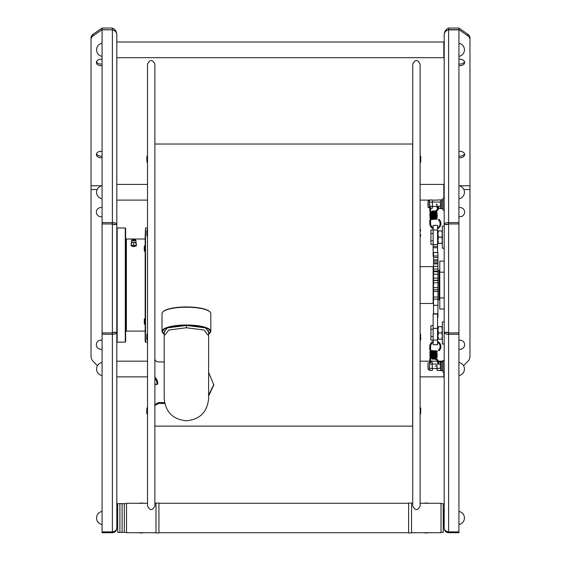 <?xml version="1.0" encoding="UTF-8"?>
<svg xmlns="http://www.w3.org/2000/svg" width="561" height="561" viewBox="0 0 561 561"><rect width="100%" height="100%" fill="white"/><g stroke="black" fill="none" stroke-linecap="round" stroke-linejoin="round"><path stroke-width="0.84" d="M145.166 235.943L145.53 227.976L145.53 342.14L145.166 341.768L145.166 235.943M125.278 227.976L125.643 228.341L125.643 341.768L125.278 342.14L117.179 342.14L117.179 227.976L125.278 227.976L125.278 342.14M147.522 361.179L116.807 361.179L116.807 244.954M126.015 245.508L126.379 239.021L126.379 331.088L126.015 330.724L126.015 245.508M135.517 242.997L136.323 243.488L136.323 244.982L135.818 241.959A2.391 1.199 180 0 1 133.749 242.562A2.391 1.199 180 0 1 131.674 241.959A2.391 1.199 180 0 1 131.59 241.882A2.391 1.199 180 0 1 131.4 241.125L131.912 239.863A1.872 0.933 0 0 0 133.749 240.985A1.872 0.933 0 0 0 135.58 239.863A1.872 0.933 0 0 0 134.808 239.274M133.749 246.679L131.169 245.935L131.169 244.982L133.749 245.725L136.323 244.982L136.323 245.935L133.749 246.679L133.749 242.562M131.674 241.959L131.169 244.982L131.169 243.488L131.975 242.997M133.749 240.192L133.287 239.961L133.749 239.729L134.205 239.961L133.749 240.192M132.691 239.274A1.872 0.933 0 0 0 131.912 239.863L133.749 239.077A1.732 0.87 0 0 0 132.017 239.961A1.732 0.87 0 0 0 133.749 240.83A1.732 0.87 0 0 0 135.482 239.961A1.732 0.87 0 0 0 133.749 239.098L135.58 239.863L136.092 241.125A2.391 1.199 180 0 1 135.909 241.882A2.391 1.199 180 0 1 135.818 241.959M154.885 506.015L154.885 64.101C152.431 59.347 149.976 59.347 147.522 64.101L147.522 506.015C149.976 510.762 152.431 510.762 154.885 506.015L154.885 425.035M164.205 361.95L158.567 361.95C156.33 361.775 155.102 360.73 154.885 358.823L154.885 128.82M154.885 383.479L155.18 383.836A3.682 1.304 -112.2 0 0 156.575 384.643L157.339 384.327A3.682 1.304 -112.2 0 0 157.62 381.887A3.682 1.304 -112.2 0 0 155.944 378.317L155.004 377.16A0.884 0.624 180 0 1 154.885 376.852M156.575 384.643A3.682 1.304 -112.2 0 0 156.856 382.202A3.682 1.304 -112.2 0 0 155.18 378.626L154.885 378.268M144.282 323.893L144.282 323.199L144.843 324.461L145.166 318.564M144.282 319.132L144.282 323.199L144.282 319.132L144.843 318.564M144.282 250.984L144.282 250.283L144.843 251.545L145.166 245.655M144.282 246.216L144.282 250.283L144.282 246.216L144.843 245.655M207.865 335.001L204.036 330.029L186.406 327.771L186.406 325.45A24.046 6.227 0 0 0 163.237 333.339L162.886 333.01A24.418 6.318 0 0 1 161.996 331.32L161.996 313.536A24.418 6.318 0 0 1 162.886 311.839A24.418 6.318 0 0 1 186.406 307.211A24.418 6.318 0 0 1 209.933 311.839A24.418 6.318 0 0 1 210.824 313.536L210.824 331.32A24.418 6.318 0 0 1 209.933 333.01L209.576 333.339A24.046 6.227 0 0 0 186.406 325.45L205.48 327.883L209.639 333.283L208.615 334.272M161.996 331.32A24.418 6.318 0 0 1 186.406 325.001A24.418 6.318 0 0 1 210.824 331.32M162.886 311.839L163.244 311.509A24.046 6.227 0 0 1 186.406 306.951A24.046 6.227 0 0 1 209.576 311.509L209.933 311.839M164.955 335.001L168.777 330.029L186.406 327.771L186.406 325.45L167.339 327.883L163.181 333.283L164.205 334.272M412.742 64.101L412.742 506.015C415.196 510.762 417.65 510.762 420.105 506.015L420.105 64.101C417.65 59.347 415.196 59.347 412.742 64.101M412.742 235.297L412.742 230.333M412.742 160.158L412.742 156.596M420.526 334.111L420.105 333.97L420.105 303.473L433.141 303.473L433.141 266.643L433.513 267.015M437.931 252.674L433.513 252.499L437.931 252.499L437.931 317.61L437.566 317.61M433.513 252.674L433.513 299.076L437.931 299.076M433.513 313.781L433.513 299.076M433.513 297.05L437.931 297.05M433.513 289.841L437.931 289.841M433.513 287.681L437.931 287.681M433.513 280.276L437.931 280.276M433.513 278.13L437.931 278.13M433.513 271.033L437.931 271.033M433.513 269.056L437.931 269.056M433.513 262.751L437.931 262.751M433.513 261.068L437.931 261.068M433.513 255.984L437.931 255.984M208.615 396.031L213.811 384.909L208.615 372.371M154.885 404.509L154.885 385.183L154.885 404.509L158.567 402.553L158.567 403.478L164.752 403.478M158.567 403.478L154.885 405.449L154.885 408.366L154.885 405.449M154.885 418.555L154.885 413.52L154.885 418.555M154.885 376.697L154.885 339.777L154.885 376.697M154.885 334.622L154.885 327.407L154.885 334.622M154.885 242.71L154.885 235.494L154.885 242.71M154.885 230.333L154.885 193.419L154.885 230.333M154.885 144.016L412.672 144.016L412.672 426.101L154.885 426.101M208.615 395.161L213.804 384.516M158.567 402.553L164.562 402.553M420.694 235.01L420.694 235.802M146.786 230.704L146.933 235.571L146.786 230.704M420.526 162.29L420.526 156.056L420.771 161.379L420.694 156.281L420.694 162.066L420.105 162.402L420.105 229.687L420.694 230.171M146.786 157.311L146.933 161.379L146.786 157.311M420.771 408.766L420.694 413.148M146.786 408.766L146.786 413.113M420.526 340.296L420.526 334.083L420.694 339.412M146.786 339.04L146.933 334.566L146.786 339.04M146.933 235.122L146.933 230.88M146.933 161.379L146.933 156.281L147.108 162.29L147.108 156.056L147.522 155.944M147.108 156.056L146.933 156.961M146.933 408.829L146.933 413.836L146.786 408.731M146.933 340.092L146.933 339.209M420.771 408.731L420.694 410.168M97.46 365.681L93.189 361.41A7.363 7.363 0 0 1 91.029 356.2L91.029 39.431A7.363 5.119 180 0 1 93.189 35.813L102.074 29.642L112.642 29.887M147.522 200.102L116.807 200.102L116.807 228.341L117.179 227.976M102.074 349.18A4.6 4.6 0 0 1 96.366 344.713A4.6 4.6 0 0 1 102.074 340.247M102.074 216.609A4.6 4.6 0 0 1 96.366 212.142A4.6 4.6 0 0 1 102.074 207.675M114.598 224.709L112.389 223.951L112.389 531.877C115.075 531.435 116.548 530.243 116.807 528.308L116.807 34.466C116.548 31.458 115.075 29.319 112.389 28.05L102.074 28.05L93.189 34.228A7.363 5.119 0 0 0 91.029 37.846L91.029 39.431M102.074 63.975A4.6 3.198 0 0 1 100.973 64.073A4.6 3.198 0 0 1 96.513 61.668M102.074 156.07A4.6 3.198 0 0 1 100.973 156.161A4.6 3.198 0 0 1 96.513 153.763M102.074 157.662A4.6 3.198 0 0 1 100.973 157.753A4.6 3.198 0 0 1 96.366 154.556A4.6 3.198 0 0 1 100.973 151.358A4.6 3.198 0 0 1 102.074 151.449M102.074 65.567A4.6 3.198 0 0 1 100.973 65.658A4.6 3.198 0 0 1 96.366 62.46A4.6 3.198 0 0 1 100.973 59.263A4.6 3.198 0 0 1 102.074 59.361M102.074 29.642L102.074 28.05M116.807 34.466C116.548 32.173 115.075 30.617 112.389 29.817L112.389 28.05M112.389 29.817L102.074 29.817L102.074 222.591L112.389 222.591C115.075 222.549 116.548 223.257 116.807 224.709L112.389 223.951L112.389 29.817M112.389 223.951L102.074 223.951L102.074 222.591M102.074 223.951L102.074 532.726L112.389 532.726C115.075 532.466 116.548 530.994 116.807 528.308M102.074 334.265L112.389 334.265C115.075 334.307 116.548 333.599 116.807 332.147L112.389 332.904L102.074 332.904M112.389 332.904L114.598 332.147M112.389 532.726L112.389 531.877L102.074 531.877M91.029 185.768L101.829 185.768M97.151 189.513L91.029 189.513M448.611 532.726L448.611 29.817C445.925 30.617 444.452 32.173 444.193 34.466L444.193 528.308C444.452 530.994 445.925 532.466 448.611 532.726L458.926 532.726L458.926 334.265L448.611 334.265C445.925 334.307 444.452 333.599 444.193 332.147L448.611 332.904L446.402 332.147M448.611 332.904L458.926 332.904L458.926 222.591L448.611 222.591C445.925 222.549 444.452 223.257 444.193 224.709L448.611 223.951L446.402 224.709M458.926 222.591L458.926 29.817L448.358 29.887M459.171 185.768L469.971 185.768L469.971 39.431A7.363 5.119 180 0 0 467.811 35.813L458.926 29.642L448.611 29.642L448.611 28.05C445.925 29.319 444.452 31.458 444.193 34.466M448.611 28.05L458.926 28.05L467.811 34.228A7.363 5.119 0 0 1 469.971 37.846L469.971 39.431M464.487 61.668A4.6 3.198 0 0 1 460.027 64.073A4.6 3.198 0 0 1 458.926 63.975M464.487 153.763A4.6 3.198 0 0 1 460.027 156.161A4.6 3.198 0 0 1 458.926 156.07M458.926 151.449A4.6 3.198 0 0 1 460.027 151.358A4.6 3.198 0 0 1 464.634 154.556A4.6 3.198 0 0 1 460.027 157.753A4.6 3.198 0 0 1 458.926 157.662M458.926 59.361A4.6 3.198 0 0 1 460.027 59.263A4.6 3.198 0 0 1 464.634 62.46A4.6 3.198 0 0 1 460.027 65.658A4.6 3.198 0 0 1 458.926 65.567M458.926 29.642L458.926 28.05M444.193 360.365L443.015 360.365L443.015 372.153L444.193 372.153L444.193 343.977L442.349 343.977L442.349 321.881L444.193 321.881L444.193 308.992L439.775 308.992L439.775 297.947L444.193 297.947M439.775 297.947L439.775 261.117L444.193 261.117L444.193 248.228L442.349 248.228L442.349 226.132L444.193 226.132L444.193 196.673L443.821 196.673M444.193 187.655L443.821 187.837M458.926 531.877L448.611 531.877C445.925 531.435 444.452 530.243 444.193 528.308M458.926 332.904L458.926 334.265M448.611 223.951L458.926 223.951M458.926 340.247A4.6 4.6 0 0 1 464.634 344.713A4.6 4.6 0 0 1 458.926 349.18M469.971 185.768L469.971 356.2A7.363 7.363 0 0 1 467.811 361.41L463.54 365.681M458.926 207.675A4.6 4.6 0 0 1 464.634 212.142A4.6 4.6 0 0 1 458.926 216.609M469.971 189.513L463.849 189.513M433.141 229.954L430.932 229.954L430.932 233.565L433.141 233.565M433.141 240.795L430.932 240.795L430.932 233.565M433.141 244.414L430.932 244.414L430.932 240.795M437.566 252.499L437.566 225.396L433.141 225.396L433.141 256.061M437.566 229.989L433.141 229.989M437.566 244.547L433.141 244.547M437.566 246.391L433.141 246.391M437.931 230.922L442.349 230.922L441.795 230.922L442.349 234.056L441.795 237.184L438.492 237.184L437.931 234.056L437.931 230.922L441.795 230.922M442.349 243.446L437.931 243.446L437.931 234.056L438.492 230.922M441.795 243.446L442.349 240.318L441.795 237.184M438.492 243.446L437.931 240.318L438.492 237.184M433.141 227.759A4.747 4.747 0 0 1 430.603 223.559L430.603 220.242L429.796 220.242L429.796 223.559A5.561 5.561 0 0 0 433.141 228.657M430.603 207.353L430.603 211.069L429.796 211.069L430.476 212.577M429.796 207.353L429.796 211.069M434.249 210.999L434.249 211.813L432.04 211.813L432.04 210.999L434.249 210.999A3.647 3.647 0 0 0 437.755 206.35M436.977 204.933A3.647 3.647 0 0 0 436.121 204.225M434.249 211.813A4.453 4.453 0 0 0 438.59 206.35M437.566 227.759A4.747 4.747 0 0 0 438.407 219.919L438.926 219.295A5.561 5.561 0 0 1 437.566 228.657M433.141 340.162L430.932 340.162L430.932 325.703L433.141 325.703M433.141 336.544L430.932 336.544M433.141 329.314L430.932 329.314M437.566 344.713L437.566 313.781L433.141 313.781L433.141 344.713L437.566 344.713M437.566 340.12L433.141 340.12M442.349 339.188L437.931 339.188L437.931 326.67L442.349 326.67L441.795 326.67L442.096 327.743M441.795 339.188L442.349 336.06L441.795 332.932L442.349 329.798L441.795 326.67M442.285 328.774L442.334 329.251M438.492 339.188L437.931 336.06L438.492 332.932L437.931 329.798L438.492 326.67L437.931 326.67M438.492 332.932L441.795 332.932M438.492 326.67L438.183 327.743M437.994 328.774L437.952 329.251M429.796 346.558L430.603 346.558L430.603 349.875L429.796 349.875L429.796 346.558A5.561 5.561 0 0 1 433.141 341.453M430.603 362.757L430.603 359.04L429.796 359.04L430.476 357.532A0.407 0.365 -95.7 0 1 430.708 357.602M429.796 362.757L429.796 359.04M438.492 364.131A4.453 4.453 0 0 0 434.249 358.304L432.04 358.304L432.04 359.117L434.249 359.117A3.647 3.647 0 0 1 437.629 364.131M436.977 365.183A3.647 3.647 0 0 1 435.273 366.256M430.603 346.558A4.747 4.747 0 0 1 433.141 342.35M437.566 342.35A4.747 4.747 0 0 1 438.407 350.197L438.926 350.814A5.561 5.561 0 0 0 437.566 341.453M443.015 370.681L441.837 370.681L441.837 361.838L440.658 361.838L440.658 370.681L441.837 370.681L441.837 361.838L443.015 361.838M440.658 369.937L440.329 370.512L440.658 369.447L440.329 370.512L437.307 370.512L436.977 366.256L436.977 369.447M440.658 362.574L440.329 362.006L440.329 364.131L437.307 364.131M440.329 362.006L438.639 362.006M437.818 362.006L437.307 362.006M440.329 364.131L440.329 368.388L437.307 368.388M440.329 368.388L440.658 369.447M432.405 369.447L432.082 362.006L432.405 369.937L432.082 370.512L432.405 369.447L432.082 370.512L429.789 370.512L429.46 366.256L429.46 369.447M429.789 362.006L429.46 366.256L429.789 362.006M432.082 362.006L430.603 362.006M432.082 364.131L429.789 364.131M427.987 368.465L427.987 363.149L427.987 368.465M432.082 368.388L429.789 368.388M444.193 210.116L443.015 210.116L443.015 198.328L444.193 198.328M443.015 208.643L441.837 208.643L441.837 199.807L440.658 199.807L440.658 208.643L441.837 208.643L441.837 199.807L443.015 199.807M437.72 208.475L436.977 207.907L436.977 204.225L436.977 207.416M440.658 200.543L440.658 201.027M440.329 199.968L437.307 199.968M440.658 207.907L440.658 207.416L440.329 208.475L438.562 208.475M440.658 201.034L440.329 206.35L437.307 206.35M440.329 206.35L440.658 207.416M440.329 202.1L437.307 202.1M432.405 201.027L432.405 207.907L432.405 207.416L432.082 208.475L430.603 208.475M432.405 201.034L432.405 207.416M432.082 199.968L429.789 199.968L429.46 201.034L429.789 208.475M432.082 202.1L429.789 202.1M429.46 207.907L428.162 207.556L428.162 200.887L429.46 200.543L429.46 207.416M427.987 206.434L427.987 202.016M432.082 206.35L429.789 206.35M437.931 270.325L439.039 270.325L439.039 299.784L437.931 299.784M443.232 525.839L443.821 525.839L443.821 510.152L443.232 510.152M420.105 376.866L443.821 376.866L443.821 372.153M443.821 198.328L443.821 184.408L420.105 184.408M116.807 57.685L443.821 57.685L443.821 41.998L116.807 41.998M102.074 511.464A6.627 6.627 0 0 0 96.555 517.999A6.627 6.627 180 0 0 102.074 524.535M102.074 362.483A6.627 6.627 0 0 0 96.555 369.019A6.627 6.627 180 0 0 102.074 375.554M102.074 185.719A6.627 6.627 0 0 0 96.555 192.255A6.627 6.627 180 0 0 102.074 198.79M102.074 43.302A6.627 6.627 0 0 0 96.555 49.838A6.627 6.627 180 0 0 102.074 56.373M458.926 511.464A6.627 6.627 -0 0 1 464.445 517.999A6.627 6.627 180 0 1 458.926 524.535M458.926 362.483A6.627 6.627 -0 0 1 464.445 369.019A6.627 6.627 180 0 1 458.926 375.554M458.926 185.719A6.627 6.627 -0 0 1 464.445 192.255A6.627 6.627 180 0 1 458.926 198.79M458.926 43.302A6.627 6.627 -0 0 1 464.445 49.838A6.627 6.627 180 0 1 458.926 56.373M155.993 517.999L155.993 503.049L158.938 503.049L158.938 532.95L155.993 532.95L155.993 517.999M411.564 503.049L411.564 532.95L408.618 532.95L408.618 503.049L411.564 503.049M420.105 503.266L441.023 503.266L441.023 532.726L411.564 532.726M411.564 503.266L412.742 503.266M155.993 532.726L126.527 532.726L126.527 503.266L147.522 503.266M155.993 503.266L154.885 503.266M126.527 532.361L124.318 532.361L124.318 503.638L117.691 503.638L117.691 532.361L119.9 532.361L119.9 503.638L119.9 532.361L122.109 532.361L122.109 503.638L122.109 532.361L124.318 532.361L124.318 503.638L126.527 503.638M441.023 503.638L443.232 503.638L443.232 532.361L441.023 532.361M143.819 503.266A14.951 14.951 0 0 0 138.7 503.266M143.819 532.726A14.951 14.951 0 0 1 138.7 532.726M428.856 503.266A14.951 14.951 0 0 0 423.73 503.266M428.856 532.726A14.951 14.951 0 0 1 423.73 532.726M155.18 378.626L155.944 378.317M437.931 316.769L437.566 316.769M433.513 291.496L437.931 291.496M433.513 282.772L437.931 282.772M433.513 280.521L437.931 280.521M433.513 274.196L437.931 274.196M433.513 271.748L437.931 271.748M433.513 266.363L437.931 266.363M433.513 263.887L437.931 263.887M433.513 259.806L437.931 259.806M433.513 257.471L437.931 257.471M146.933 235.571L147.108 229.793L147.522 229.687M147.108 414.06L147.522 414.172L147.108 414.06L147.108 407.826L147.522 407.714M420.694 408.05L420.526 414.06L420.105 414.172M93.189 35.813L93.189 34.228M467.811 35.813L467.811 34.228M437.566 247.724L433.141 247.724M433.513 255.136L433.141 255.136M430.603 223.559L429.796 223.559M431.22 218.776L430.799 219.085L431.262 219.484M433.513 215.452L433.527 215.859L433.513 215.452M430.701 212.521A0.407 0.365 -84.3 0 0 430.673 211.806L430.603 211.069M437.566 314.055L433.141 314.055M437.566 328.388L433.141 328.388M430.974 350.618L431.318 351.235M430.736 358.269A0.407 0.365 -95.7 0 1 430.315 358.276A0.407 0.365 -95.7 0 1 430.476 357.532L436.563 357.252M434.249 358.304L434.249 359.117M429.46 369.937L428.162 369.594L427.987 363.149M439.775 272.169L444.193 272.169M147.522 342.14L145.53 342.14M147.522 227.976L145.53 227.976M116.807 341.768L117.179 342.14M145.166 331.088L126.379 331.088M145.166 239.021L126.379 239.021M135.425 242.878L135.909 241.882M131.59 241.882L132.066 242.878M126.015 328.059L125.643 327.372M126.015 242.057L125.643 242.745M164.205 330.794L164.205 398.583C165.516 412.069 172.921 419.474 186.406 420.785C199.898 419.474 207.297 412.069 208.615 398.583L208.615 382.188M208.615 330.794L208.615 398.583M420.694 156.961L420.105 155.944L420.105 64.101M420.526 236.034L420.105 236.139L420.105 266.643L433.141 266.643M420.526 340.317L420.105 340.429L420.105 369.615M433.513 303.101L433.141 303.473M433.513 305.31L437.931 305.31M146.933 235.802L147.108 229.793M147.108 236.034L147.522 236.139M147.108 162.29L147.522 162.402L146.933 161.806M146.933 408.177L146.933 413.836M147.108 407.826L146.933 408.731M147.108 340.317L147.522 340.429M146.933 334.307L146.933 334.987M147.108 334.083L147.522 333.97M420.694 161.035L420.694 162.038M420.694 230.045L420.694 230.704M420.526 334.083L420.694 334.987M420.526 407.826L420.105 407.714M437.931 241.973L437.566 241.973M437.931 232.394L437.566 232.394M433.513 256.335L433.141 256.335M430.603 220.242L431.121 219.54L437.033 219.148L436.724 218.348M433.983 215.438L436.682 215.599L436.682 214.863L433.499 215.052C427.398 215.368 430.974 215.214 429.796 215.705L430.301 216.125M435.168 216.378L436.682 216.49L436.682 215.754L429.964 216.23L430.301 217.016M436.724 215.676L437.222 216.034L436.991 216.504L430.343 216.939L430.343 216.202L431.872 216.315M436.079 217.324L436.682 217.38L436.682 216.644L429.964 217.128L430.301 217.906M436.724 216.567L437.173 216.805L436.977 217.395L430.343 217.829L430.343 217.093L431.016 217.156M436.605 218.264L436.682 217.535L430.771 217.864L429.866 218.117L430.546 218.825M436.724 217.458L437.222 217.991L436.816 218.334L430.343 218.72L430.546 218.012M433.043 215.473L430.343 215.312L430.343 216.048L433.527 215.859C439.628 215.543 436.051 215.697 437.229 215.207L436.724 214.786M435.154 214.597L436.682 214.709L436.682 213.972L430.406 214.33L429.803 214.702L430.301 215.235M436.724 213.895L437.208 214.204L436.991 214.716L430.343 215.158L430.343 214.421L431.858 214.526M436.009 213.755L436.682 213.818L436.682 213.082L430.511 213.425L429.796 213.867L430.301 214.344M436.724 213.005L437.012 213.818L430.343 214.267L430.343 213.524L430.946 213.587M436.479 212.9L436.682 212.191L431.051 212.493L429.901 212.724L430.301 213.453M430.553 211.77L436.304 212.072L437.229 212.556L436.731 213.005L430.343 213.376L430.42 212.647M436.605 218.467L431.072 218.734L429.796 220.242M437.931 328.143L437.566 328.143M437.931 337.715L437.566 337.715M430.603 349.875L431.121 350.576L437.033 350.962L437.215 351.431L430.462 352.063M430.301 354.882L430.035 354.061L436.682 353.619L436.682 354.356L434.593 354.222M432.426 354.208L430.343 354.068L430.343 354.804L436.682 354.44L437.222 353.907L436.724 353.542M431.353 353.262L430.343 353.178L430.343 353.914L437.061 353.43L436.724 352.652M430.301 353.991L429.852 353.76L430.035 353.171L436.682 352.729L436.682 353.465L435.624 353.381M430.631 352.322L430.343 353.023L436.689 352.659L437.124 351.929L436.724 351.761M430.301 353.1L429.838 352.848L430.042 352.273L436.682 351.838L436.682 352.574L436.29 352.532M430.301 352.21L429.796 351.775L430.259 351.319L436.682 350.948L436.598 351.67M432.433 355.099L430.343 354.959L430.343 355.695L436.717 355.33L437.229 354.91L436.724 354.433M430.301 355.772L429.803 355.408L430.035 354.952L436.682 354.51L436.682 355.246L434.6 355.113M431.402 355.933L430.343 355.849L430.343 356.586L436.858 356.193L437.229 355.737L436.724 355.323M430.301 356.663L429.964 355.884L436.682 355.401L436.682 356.144L435.666 356.053M430.736 356.782L430.343 356.74L430.343 357.476L436.626 357.119L437.229 356.733L436.724 356.221M430.35 357.56L429.901 357.385L430.035 356.733L436.682 356.298L436.395 356.999M430.553 358.339L436.304 358.044L437.208 357.687L436.724 357.112M430.687 358.269L430.603 359.04M429.796 349.875L431.072 351.382M432.405 364.047L436.977 364.047M432.405 368.465L436.977 368.465M428.162 362.925L429.46 362.574M432.405 202.016L436.977 202.016M432.405 206.434L436.977 206.434M429.46 200.543L429.789 199.968M439.775 288.003L439.039 288.003M439.775 282.113L439.039 282.113M117.691 525.839L116.807 525.839M117.691 510.152L116.807 510.152M147.522 376.866L116.807 376.866M443.015 361.179L438.414 361.179M437.531 361.179L430.603 361.179M429.796 361.179L420.105 361.179M437.229 200.102L432.152 200.102M429.719 200.102L420.105 200.102M147.522 184.408L116.807 184.408M443.821 522.417L444.193 522.417M443.821 513.581L444.193 513.581M443.821 373.437L444.193 373.437M443.821 54.263L444.193 54.263M443.821 45.42L444.193 45.42M408.618 503.266L158.938 503.266M408.618 532.726L158.938 532.726"/></g></svg>
